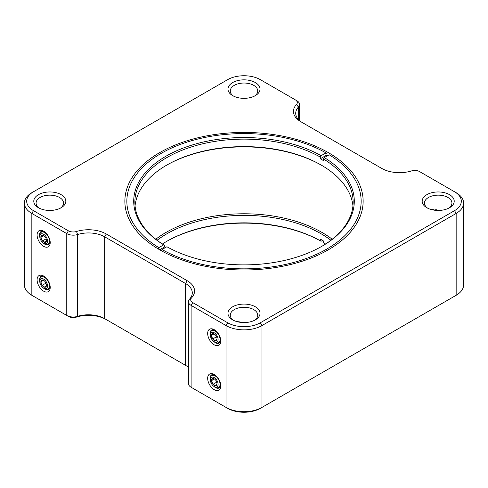 <?xml version="1.0" encoding="UTF-8"?>
<svg xmlns="http://www.w3.org/2000/svg" width="488" height="488" viewBox="0 0 488 488"><rect width="100%" height="100%" fill="white"/><g stroke="black" fill="none" stroke-linecap="round" stroke-linejoin="round"><path stroke-width="0.73" d="M159.759 249.844L159.759 249.844A119.133 68.778 180 0 1 159.759 152.573A119.133 68.778 180 0 1 328.241 152.573A119.133 68.778 180 0 1 328.241 249.844A119.133 68.778 180 0 1 159.759 249.844M158.106 248.807A116.846 67.46 0 0 0 160.576 250.307M60.262 208.217A13.731 7.93 0 0 0 63.538 203.075A13.731 7.93 0 0 0 59.512 197.469A13.731 7.93 0 0 0 44.548 195.749A13.731 7.93 0 0 0 36.069 203.075A13.731 7.93 0 0 0 39.345 208.217M38.473 207.748L38.473 207.748A16.019 9.248 180 0 1 38.473 194.669A16.019 9.248 180 0 1 61.134 194.669A16.019 9.248 180 0 1 61.134 207.748A16.019 9.248 180 0 1 38.473 207.748M44.292 276.452A7.552 4.362 -120 0 0 41.09 276.373A7.552 4.362 -120 0 0 39.796 281.924M43.188 287.798A7.552 4.362 -120 0 0 44.865 289.079A7.552 4.362 -120 0 0 48.641 289.457A7.552 4.362 -120 0 0 50.179 286.645M43.652 276.049A9.266 5.35 -120 0 0 37.1 279.831A9.266 5.35 -120 0 0 43.652 291.183A9.266 5.35 -120 0 0 50.209 287.401A9.266 5.35 -120 0 0 43.652 276.049L43.652 276.049M43.652 231.202A9.266 5.35 -120 0 0 37.1 234.984A9.266 5.35 -120 0 0 43.652 246.336A9.266 5.35 -120 0 0 50.209 242.554A9.266 5.35 -120 0 0 43.652 231.202L43.652 231.202M44.292 231.605A7.552 4.362 -120 0 0 41.09 231.525A7.552 4.362 -120 0 0 39.796 237.076M43.188 242.951A7.552 4.362 -120 0 0 44.865 244.232A7.552 4.362 -120 0 0 48.641 244.61A7.552 4.362 -120 0 0 50.179 241.798M214.226 374.522A9.266 5.35 -120 0 0 207.668 378.31A9.266 5.35 -120 0 0 214.226 389.662A9.266 5.35 -120 0 0 220.777 385.874A9.266 5.35 -120 0 0 214.226 374.522L214.226 374.522M214.86 374.93A7.552 4.362 -120 0 0 211.658 374.851A7.552 4.362 -120 0 0 210.365 380.402M213.756 386.276A7.552 4.362 -120 0 0 215.44 387.557A7.552 4.362 -120 0 0 219.216 387.93A7.552 4.362 -120 0 0 220.747 385.123M236.491 321.494L242.933 322.355M254.455 320.335A13.731 7.93 0 0 0 257.731 315.193A13.731 7.93 0 0 0 253.711 309.587A13.731 7.93 0 0 0 238.748 307.867A13.731 7.93 0 0 0 230.269 315.193A13.731 7.93 0 0 0 233.545 320.335M232.672 319.866L232.672 319.866A16.019 9.248 180 0 1 232.672 306.787A16.019 9.248 180 0 1 255.328 306.787A16.019 9.248 180 0 1 255.328 319.866A16.019 9.248 180 0 1 232.672 319.866M214.86 330.083A7.552 4.362 -120 0 0 211.658 330.004A7.552 4.362 -120 0 0 210.365 335.555M213.756 341.429A7.552 4.362 -120 0 0 215.44 342.71A7.552 4.362 -120 0 0 219.216 343.082A7.552 4.362 -120 0 0 220.747 340.276M214.226 329.675A9.266 5.35 -120 0 0 207.668 333.463A9.266 5.35 -120 0 0 214.226 344.815A9.266 5.35 -120 0 0 220.777 341.027A9.266 5.35 -120 0 0 214.226 329.675L214.226 329.675M430.69 209.376L437.388 210.444M448.655 208.217A13.731 7.93 0 0 0 451.931 203.075A13.731 7.93 0 0 0 447.905 197.469A13.731 7.93 0 0 0 432.941 195.749A13.731 7.93 0 0 0 424.462 203.075A13.731 7.93 0 0 0 427.738 208.217M426.866 207.748L426.866 207.748A16.019 9.248 180 0 1 426.866 194.669A16.019 9.248 180 0 1 449.527 194.669A16.019 9.248 180 0 1 449.527 207.748A16.019 9.248 180 0 1 426.866 207.748M254.455 96.099A13.731 7.93 0 0 0 257.731 90.957A13.731 7.93 0 0 0 253.711 85.351A13.731 7.93 0 0 0 238.748 83.631A13.731 7.93 0 0 0 230.269 90.957A13.731 7.93 0 0 0 233.545 96.099M232.672 95.63L232.672 95.63A16.019 9.248 180 0 1 232.672 82.551A16.019 9.248 180 0 1 255.328 82.551A16.019 9.248 180 0 1 255.328 95.63A16.019 9.248 180 0 1 232.672 95.63M192.711 388.173A6.869 3.965 180 0 0 192.723 388.18L227.658 408.346A23.113 13.347 180 0 0 260.342 408.346L456.158 295.295A25.406 14.664 0 0 0 463.6 284.925L463.6 203.075A25.406 14.664 180 0 1 456.158 213.445L261.964 325.563A25.406 14.664 180 0 1 226.036 325.563L191.107 305.397A9.156 5.283 180 0 1 188.429 301.663A9.156 5.283 180 0 1 189.527 299.15A22.887 13.213 0 0 0 192.284 292.867A22.887 13.213 0 0 0 185.58 283.522L104.664 236.808A22.887 13.213 0 0 0 77.598 234.527A9.156 5.283 180 0 1 66.771 233.612L31.842 213.445A25.406 14.664 180 0 1 24.4 203.075A25.406 14.664 180 0 1 31.842 192.705L33.459 191.772A23.113 13.347 0 0 0 33.459 210.645L68.387 230.812A6.869 3.965 0 0 0 76.506 231.495A25.175 14.536 180 0 1 106.28 234.002L187.197 280.716A25.175 14.536 180 0 1 191.54 297.906A6.869 3.965 0 0 0 192.723 302.597L227.658 322.763A23.113 13.347 0 0 0 260.342 322.763L454.541 210.645A23.113 13.347 0 0 0 454.541 191.772L419.613 171.605A6.869 3.965 0 0 0 411.494 170.922A25.175 14.536 180 0 1 381.72 168.415L300.803 121.695A25.175 14.536 180 0 1 296.46 104.505A6.869 3.965 0 0 0 295.277 99.82L296.893 100.754A9.156 5.283 180 0 1 299.571 104.493A9.156 5.283 180 0 1 298.473 107.006A22.887 13.213 0 0 0 295.716 113.289A22.887 13.213 0 0 0 302.395 122.616M227.658 322.763L226.036 325.563L226.036 407.413A25.406 14.664 0 0 0 261.964 407.413L260.342 408.346M188.429 301.663L188.429 383.507A9.156 5.283 0 0 0 191.107 387.246L192.723 388.18L191.107 387.246L191.107 305.397L192.723 302.597M106.28 319.585L104.664 318.652L106.28 319.585A25.175 14.536 0 0 0 76.506 317.078A6.869 3.965 180 0 1 68.387 316.395L66.771 315.462A9.156 5.283 0 0 0 77.598 316.37A22.887 13.213 180 0 1 104.664 318.652L185.58 365.366A22.887 13.213 180 0 1 185.58 365.372A22.887 13.213 180 0 1 188.429 367.373M33.434 296.216A23.113 13.347 180 0 0 33.459 296.228L66.771 315.462L66.771 233.612L68.387 230.812M24.4 203.075L24.4 284.925A25.406 14.664 0 0 0 31.842 295.295L33.459 296.228L31.842 295.295L31.842 213.445L33.459 210.645M296.893 100.754L260.342 79.654A23.113 13.347 0 0 0 227.658 79.654L33.459 191.772M454.541 191.772L456.158 192.705A25.406 14.664 180 0 1 463.6 203.075M327.381 155.818A116.846 67.46 0 0 0 326.618 155.373M326.814 153.372L325.996 152.903L321.098 155.678L320.28 157.075A109.141 63.013 0 0 0 167.555 157.166A109.141 63.013 0 0 0 134.859 202.142A109.141 63.013 0 0 0 164.511 245.324L164.511 247.007A109.141 63.013 0 0 0 165.438 247.569M135.048 205.881A109.141 63.013 180 0 1 166.823 165.06A109.141 63.013 180 0 1 167.555 164.639A109.141 63.013 180 0 1 321.177 165.06A109.141 63.013 180 0 1 352.952 205.881M321.58 246.464A109.141 63.013 0 0 0 353.141 202.142A109.141 63.013 0 0 0 323.489 158.96L324.3 157.563A110.288 63.672 180 0 1 321.988 246.233A110.288 63.672 180 0 1 321.244 246.654A110.288 63.672 180 0 1 166.902 246.739L162.004 249.514A117.151 67.637 0 0 0 326.051 249.484A117.151 67.637 0 0 0 329.205 154.787L330.022 155.257M325.996 152.903A117.151 67.637 0 0 0 161.949 152.933A117.151 67.637 0 0 0 161.162 153.385A117.151 67.637 0 0 0 158.795 247.629L157.978 249.026M321.58 165.292A110.288 63.672 0 0 0 166.756 165.103A110.288 63.672 0 0 0 166.42 165.292M326.435 155.269L320.28 158.759A109.141 63.013 0 0 1 323.489 160.644L323.489 158.96M324.3 157.563L329.205 154.787M161.186 250.911L162.004 249.514M164.511 245.324L163.7 244.854L158.795 247.629M163.7 244.854A110.288 63.672 180 0 1 166.756 155.763A110.288 63.672 180 0 1 321.098 155.678M164.511 247.007L159.655 249.758M320.28 157.075L320.28 158.759M437.126 210.438L436.443 209.797M435.04 209.254A6.869 3.965 -120 0 0 435.692 210.34M435.436 210.316A1.147 0.659 -120 0 0 434.851 209.212M433.972 209.071A1.147 0.659 -120 0 0 433.966 210.127M212.536 385.16A5.49 3.172 -120 0 0 214.226 386.575A5.49 3.172 -120 0 0 218.008 385.276A5.49 3.172 -120 0 0 215.909 379.024A5.49 3.172 -120 0 0 210.34 379.853A5.49 3.172 -120 0 0 212.536 385.16M210.34 379.853L210.34 378.731A6.869 3.965 60 0 1 211.761 375.583A6.869 3.965 60 0 1 217.3 377.7A6.869 3.965 60 0 1 218.63 387.478A6.869 3.965 60 0 1 215.196 387.136L214.226 386.575M214.433 378.987L211.426 380.719A3.965 2.288 -120 0 0 213.006 384.306A3.965 2.288 -120 0 0 215.8 385.679L217.02 383.464A3.965 2.288 -120 0 0 215.44 379.877A3.965 2.288 -120 0 0 212.646 378.505L211.426 380.719L213.006 384.306L215.8 385.679A3.965 2.288 -120 0 0 217.026 383.708A3.965 2.288 -120 0 0 217.02 383.464M214.415 378.975L212.646 378.505A3.965 2.288 -120 0 0 211.426 380.719M216.751 382.147L213.006 384.306M215.909 342.259A5.49 3.172 -120 0 0 217.721 337.318A5.49 3.172 -120 0 0 212.536 332.23A5.49 3.172 -120 0 0 210.34 335A5.49 3.172 -120 0 0 214.226 341.728A5.49 3.172 -120 0 0 215.909 342.259M210.34 335L210.34 333.884A6.869 3.965 60 0 1 211.761 330.736A6.869 3.965 60 0 1 213.085 330.419A6.869 3.965 60 0 1 219.155 335.726A6.869 3.965 60 0 1 218.63 342.631A6.869 3.965 60 0 1 217.3 342.948A6.869 3.965 60 0 1 215.196 342.289L214.226 341.728M214.409 334.121L213.006 333.627L211.426 335.39L212.646 339.007L215.44 340.862L217.02 339.099A3.965 2.288 -120 0 0 217.026 338.861A3.965 2.288 -120 0 0 215.8 335.482A3.965 2.288 -120 0 0 214.226 334.005A3.965 2.288 -120 0 0 213.006 333.627A3.965 2.288 -120 0 0 211.426 335.39A3.965 2.288 -120 0 0 212.646 339.007A3.965 2.288 -120 0 0 215.44 340.862A3.965 2.288 -120 0 0 217.02 339.099M213.964 333.926L211.426 335.39M216.538 336.757L212.646 339.007M41.968 278.599A5.49 3.172 -120 0 0 39.772 281.375A5.49 3.172 -120 0 0 43.652 288.103A5.49 3.172 -120 0 0 45.341 288.628A5.49 3.172 -120 0 0 47.153 283.693A5.49 3.172 -120 0 0 41.968 278.599M39.772 281.375L39.772 280.252A6.869 3.965 60 0 1 41.193 277.111A6.869 3.965 60 0 1 42.517 276.787A6.869 3.965 60 0 1 48.587 282.094A6.869 3.965 60 0 1 48.056 289A6.869 3.965 60 0 1 46.732 289.323A6.869 3.965 60 0 1 44.628 288.658L43.652 288.103M43.841 280.496L42.438 279.996A3.965 2.288 -120 0 0 40.858 281.759A3.965 2.288 -120 0 0 42.078 285.376L44.872 287.231L46.452 285.474A3.965 2.288 -120 0 0 46.458 285.236A3.965 2.288 -120 0 0 45.232 281.851A3.965 2.288 -120 0 0 42.438 279.996L40.858 281.759L42.078 285.376A3.965 2.288 -120 0 0 44.872 287.231A3.965 2.288 -120 0 0 46.452 285.474M43.395 280.295L40.858 281.759M45.97 283.131L42.078 285.376M45.341 235.698A5.49 3.172 -120 0 0 39.772 236.528A5.49 3.172 -120 0 0 41.968 241.834A5.49 3.172 -120 0 0 43.652 243.25A5.49 3.172 -120 0 0 47.44 241.95A5.49 3.172 -120 0 0 45.341 235.698M39.772 236.528L39.772 235.405A6.869 3.965 60 0 1 41.193 232.264A6.869 3.965 60 0 1 46.732 234.374A6.869 3.965 60 0 1 48.056 244.153A6.869 3.965 60 0 1 44.628 243.811L43.652 243.25M43.847 235.649L42.078 235.179L40.858 237.394L42.438 240.981L45.232 242.353L46.452 240.139A3.965 2.288 -120 0 0 44.872 236.552A3.965 2.288 -120 0 0 43.652 235.533A3.965 2.288 -120 0 0 42.078 235.179A3.965 2.288 -120 0 0 40.858 237.394A3.965 2.288 -120 0 0 42.438 240.981A3.965 2.288 -120 0 0 45.232 242.353A3.965 2.288 -120 0 0 46.458 240.389A3.965 2.288 -120 0 0 46.452 240.139M46.177 238.821L42.438 240.981M43.865 235.661L40.858 237.394M330.907 240.261A109.141 63.013 0 0 0 167.555 233.41A109.141 63.013 0 0 0 157.093 240.261M162.419 244A109.141 63.013 180 0 1 166.823 241.304A109.141 63.013 180 0 1 167.555 240.883A109.141 63.013 180 0 1 320.28 240.791L321.098 241.261A110.288 63.672 0 0 0 166.756 241.346A110.288 63.672 0 0 0 166.42 241.536M155.776 239.242A110.288 63.672 180 0 1 166.756 232.001A110.288 63.672 180 0 1 332.224 239.242M320.28 240.791L320.28 239.108A109.141 63.013 180 0 1 323.489 240.993L323.489 242.676A109.141 63.013 180 0 1 325.581 244M321.098 241.261L322.562 240.431M76.506 317.078L77.598 316.37L77.598 234.527L76.506 231.495M296.46 104.505L298.473 107.006L298.473 119.572M189.527 299.15L191.54 297.906M185.58 365.366L185.58 283.522L187.197 280.716M104.664 318.652L104.664 236.808L106.28 234.002M456.158 295.295L456.158 213.445L454.541 210.645M260.342 322.763L261.964 325.563L261.964 407.413M299.571 120.627L299.571 104.493M161.162 153.385L160.351 153.848M220.442 386.429L218.63 387.478M213.579 374.54L211.761 375.583M220.442 341.582L218.63 342.631M213.579 329.687L211.761 330.736M43.011 276.062L41.193 277.111M49.874 287.95L48.056 289M43.011 231.214L41.193 232.264M49.874 243.103L48.056 244.153"/></g></svg>
